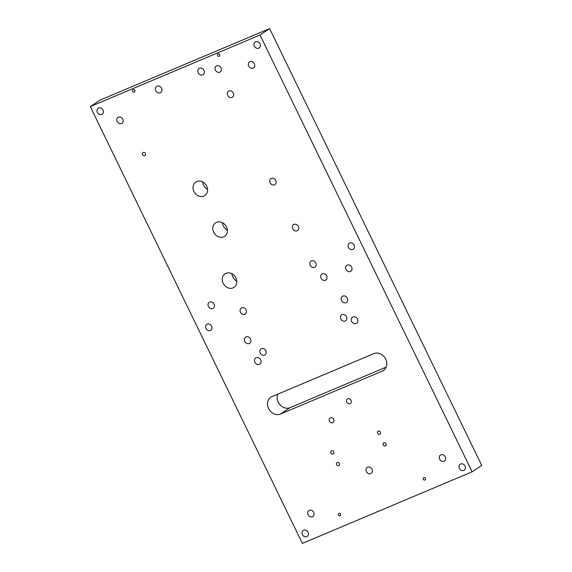 <?xml version="1.0" encoding="UTF-8"?>
<svg xmlns="http://www.w3.org/2000/svg" width="572" height="572" viewBox="0 0 572 572"><rect width="100%" height="100%" fill="white"/><g stroke="black" fill="none" stroke-linecap="round" stroke-linejoin="round"><path stroke-width="0.86" d="M233.054 287.873A8.122 6.871 56.3 0 1 223.459 283.855A8.122 6.871 56.3 0 1 225.01 273.838A8.122 6.871 56.3 0 1 235.242 276.776A8.122 6.871 56.3 0 1 234.027 287.351A8.122 6.871 56.3 0 1 233.054 287.873M297.104 230.802A3.575 3.024 56.3 0 1 292.885 229.036A3.575 3.024 56.3 0 1 293.565 224.624A3.575 3.024 56.3 0 1 298.069 225.919A3.575 3.024 56.3 0 1 297.533 230.573A3.575 3.024 56.3 0 1 297.104 230.802M249.278 343.479A3.682 3.117 56.3 0 1 244.923 341.663A3.682 3.117 56.3 0 1 245.631 337.115A3.682 3.117 56.3 0 1 250.264 338.452A3.682 3.117 56.3 0 1 249.714 343.243A3.682 3.117 56.3 0 1 249.278 343.479M259.409 364.35A3.682 3.117 56.3 0 1 255.055 362.526A3.682 3.117 56.3 0 1 255.763 357.986A3.682 3.117 56.3 0 1 260.396 359.323A3.682 3.117 56.3 0 1 259.852 364.114A3.682 3.117 56.3 0 1 259.409 364.35M356.156 323.545A3.682 3.117 56.3 0 1 351.809 321.721A3.682 3.117 56.3 0 1 352.509 317.181A3.682 3.117 56.3 0 1 357.15 318.518A3.682 3.117 56.3 0 1 356.599 323.309A3.682 3.117 56.3 0 1 356.156 323.545M219.233 56.299A1.351 1.144 56.3 0 1 217.889 53.961A1.351 1.144 56.3 0 1 219.391 56.213A1.351 1.144 56.3 0 1 219.233 56.299M340.104 515.794A1.351 1.144 56.3 0 1 338.76 513.456A1.351 1.144 56.3 0 1 340.268 515.708A1.351 1.144 56.3 0 1 340.104 515.794M424.967 480.001A1.351 1.144 56.3 0 1 423.63 477.663A1.351 1.144 56.3 0 1 425.132 479.915A1.351 1.144 56.3 0 1 424.967 480.001M370.756 473.63A3.575 3.024 56.3 0 1 366.53 471.864A3.575 3.024 56.3 0 1 367.217 467.453A3.575 3.024 56.3 0 1 371.714 468.754A3.575 3.024 56.3 0 1 371.178 473.401A3.575 3.024 56.3 0 1 370.756 473.63M385.442 445.974A1.787 1.509 56.3 0 1 383.676 442.885A1.787 1.509 56.3 0 1 385.657 445.86A1.787 1.509 56.3 0 1 385.442 445.974M143.243 152.495A1.787 1.509 -123.7 0 0 142.764 154.933A1.787 1.509 -123.7 0 0 145.352 153.382A1.787 1.509 -123.7 0 0 143.243 152.495M345.216 321.028A3.575 3.024 56.3 0 1 340.998 319.255A3.575 3.024 56.3 0 1 341.677 314.85A3.575 3.024 56.3 0 1 346.182 316.144A3.575 3.024 56.3 0 1 345.645 320.792A3.575 3.024 56.3 0 1 345.216 321.028M325.425 280.259A3.575 3.024 56.3 0 1 321.199 278.485A3.575 3.024 56.3 0 1 321.886 274.081A3.575 3.024 56.3 0 1 326.383 275.375A3.575 3.024 56.3 0 1 325.847 280.023A3.575 3.024 56.3 0 1 325.425 280.259M244.802 314.257A3.575 3.024 56.3 0 1 240.576 312.491A3.575 3.024 56.3 0 1 241.262 308.086A3.575 3.024 56.3 0 1 245.76 309.38A3.575 3.024 56.3 0 1 245.224 314.028A3.575 3.024 56.3 0 1 244.802 314.257M264.593 355.026A3.575 3.024 56.3 0 1 260.374 353.26A3.575 3.024 56.3 0 1 261.054 348.856A3.575 3.024 56.3 0 1 265.558 350.15A3.575 3.024 56.3 0 1 265.022 354.797A3.575 3.024 56.3 0 1 264.593 355.026M199.478 68.254A3.682 3.117 -123.7 0 0 199.035 68.497A3.682 3.117 -123.7 0 0 198.484 73.287A3.682 3.117 -123.7 0 0 203.124 74.617A3.682 3.117 -123.7 0 0 203.825 70.077A3.682 3.117 -123.7 0 0 199.478 68.254M157.043 86.15A3.682 3.117 -123.7 0 0 156.599 86.393A3.682 3.117 -123.7 0 0 156.056 91.184A3.682 3.117 -123.7 0 0 160.689 92.514A3.682 3.117 -123.7 0 0 161.39 87.974A3.682 3.117 -123.7 0 0 157.043 86.15M196.768 181.553A8.122 6.871 -123.7 0 0 195.796 182.075A8.122 6.871 -123.7 0 0 194.587 192.65A8.122 6.871 -123.7 0 0 204.812 195.588A8.122 6.871 -123.7 0 0 206.363 185.571A8.122 6.871 -123.7 0 0 196.768 181.553M216.566 222.322A8.122 6.871 -123.7 0 0 215.594 222.844A8.122 6.871 -123.7 0 0 214.378 233.412A8.122 6.871 -123.7 0 0 224.603 236.358A8.122 6.871 -123.7 0 0 226.162 226.34A8.122 6.871 -123.7 0 0 216.566 222.322M311.425 260.903A3.575 3.024 -123.7 0 0 310.996 261.132A3.575 3.024 -123.7 0 0 310.31 265.537A3.575 3.024 -123.7 0 0 314.536 267.31A3.575 3.024 -123.7 0 0 314.965 267.074A3.575 3.024 -123.7 0 0 315.644 262.67A3.575 3.024 -123.7 0 0 311.425 260.903M271.357 178.392A3.575 3.024 -123.7 0 0 270.935 178.621A3.575 3.024 -123.7 0 0 270.249 183.033A3.575 3.024 -123.7 0 0 274.467 184.799A3.575 3.024 -123.7 0 0 274.896 184.57A3.575 3.024 -123.7 0 0 275.582 180.159A3.575 3.024 -123.7 0 0 271.357 178.392M228.936 91.034A3.575 3.024 -123.7 0 0 228.514 91.263A3.575 3.024 -123.7 0 0 227.828 95.667A3.575 3.024 -123.7 0 0 232.046 97.44A3.575 3.024 -123.7 0 0 232.475 97.211A3.575 3.024 -123.7 0 0 233.162 92.8A3.575 3.024 -123.7 0 0 228.936 91.034M312.426 516.709A3.575 3.024 56.3 0 1 308.208 514.943A3.575 3.024 56.3 0 1 308.887 510.531A3.575 3.024 56.3 0 1 313.392 511.826A3.575 3.024 56.3 0 1 312.855 516.48A3.575 3.024 56.3 0 1 312.426 516.709M306.771 536.636A3.575 3.024 56.3 0 1 302.545 534.87A3.575 3.024 56.3 0 1 303.231 530.466A3.575 3.024 56.3 0 1 307.729 531.76A3.575 3.024 56.3 0 1 307.2 536.407A3.575 3.024 56.3 0 1 306.771 536.636M443.972 461.225A3.575 3.024 56.3 0 1 439.746 459.459A3.575 3.024 56.3 0 1 440.433 455.055A3.575 3.024 56.3 0 1 444.93 456.349A3.575 3.024 56.3 0 1 444.401 460.996A3.575 3.024 56.3 0 1 443.972 461.225M463.77 470.42A3.575 3.024 56.3 0 1 459.552 468.654A3.575 3.024 56.3 0 1 460.231 464.242A3.575 3.024 56.3 0 1 464.736 465.536A3.575 3.024 56.3 0 1 464.199 470.191A3.575 3.024 56.3 0 1 463.77 470.42M121.536 123.581A3.575 3.024 56.3 0 1 117.317 121.815A3.575 3.024 56.3 0 1 117.996 117.403A3.575 3.024 56.3 0 1 122.494 118.704A3.575 3.024 56.3 0 1 121.965 123.352A3.575 3.024 56.3 0 1 121.536 123.581M101.737 114.393A3.575 3.024 56.3 0 1 97.512 112.62A3.575 3.024 56.3 0 1 98.198 108.215A3.575 3.024 56.3 0 1 102.695 109.509A3.575 3.024 56.3 0 1 102.166 114.164A3.575 3.024 56.3 0 1 101.737 114.393M253.081 68.104A3.575 3.024 56.3 0 1 248.856 66.331A3.575 3.024 56.3 0 1 249.542 61.926A3.575 3.024 56.3 0 1 254.04 63.22A3.575 3.024 56.3 0 1 253.51 67.875A3.575 3.024 56.3 0 1 253.081 68.104M258.737 48.17A3.575 3.024 56.3 0 1 254.519 46.404A3.575 3.024 56.3 0 1 255.205 41.999A3.575 3.024 56.3 0 1 259.702 43.293A3.575 3.024 56.3 0 1 259.166 47.941A3.575 3.024 56.3 0 1 258.737 48.17M373.831 353.632A9.745 8.251 56.3 0 1 385.349 358.458A9.745 8.251 56.3 0 1 383.483 370.477A9.745 8.251 56.3 0 1 382.318 371.106L280.473 414.056A9.745 8.251 56.3 0 1 268.962 409.23A9.745 8.251 56.3 0 1 270.828 397.211A9.745 8.251 56.3 0 1 271.993 396.582L373.831 353.632M90.283 106.592L260.017 35.006L472.114 471.814L302.381 543.4L90.283 106.592L99.885 100.186L269.619 28.6L481.717 465.408L472.114 471.814M352.802 249.413A3.575 3.024 56.3 0 1 348.584 247.64A3.575 3.024 56.3 0 1 349.263 243.236A3.575 3.024 56.3 0 1 353.768 244.53A3.575 3.024 56.3 0 1 353.231 249.185A3.575 3.024 56.3 0 1 352.802 249.413M350.379 271.486A3.575 3.024 56.3 0 1 346.153 269.719A3.575 3.024 56.3 0 1 346.839 265.308A3.575 3.024 56.3 0 1 351.337 266.602A3.575 3.024 56.3 0 1 350.808 271.257A3.575 3.024 56.3 0 1 350.379 271.486M212.777 308.472A3.575 3.024 56.3 0 1 208.551 306.699A3.575 3.024 56.3 0 1 209.238 302.295A3.575 3.024 56.3 0 1 213.735 303.589A3.575 3.024 56.3 0 1 213.206 308.244A3.575 3.024 56.3 0 1 212.777 308.472M210.346 330.544A3.575 3.024 56.3 0 1 206.127 328.778A3.575 3.024 56.3 0 1 206.807 324.367A3.575 3.024 56.3 0 1 211.311 325.668A3.575 3.024 56.3 0 1 210.775 330.316A3.575 3.024 56.3 0 1 210.346 330.544M219.798 72.201A3.575 3.024 56.3 0 1 215.572 70.435A3.575 3.024 56.3 0 1 216.259 66.023A3.575 3.024 56.3 0 1 220.756 67.317A3.575 3.024 56.3 0 1 220.22 71.972A3.575 3.024 56.3 0 1 219.798 72.201M379.787 434.327A1.787 1.509 56.3 0 1 378.021 431.238A1.787 1.509 56.3 0 1 380.001 434.212A1.787 1.509 56.3 0 1 379.787 434.327M338.767 465.665A1.787 1.509 56.3 0 1 336.994 462.576A1.787 1.509 56.3 0 1 338.981 465.551A1.787 1.509 56.3 0 1 338.767 465.665M350.085 403.703A2.71 2.288 56.3 0 1 346.889 402.359A2.71 2.288 56.3 0 1 347.404 399.02A2.71 2.288 56.3 0 1 350.815 400A2.71 2.288 56.3 0 1 350.414 403.525A2.71 2.288 56.3 0 1 350.085 403.703M332.74 422.715A2.71 2.288 56.3 0 1 329.536 421.371A2.71 2.288 56.3 0 1 330.058 418.032A2.71 2.288 56.3 0 1 333.462 419.019A2.71 2.288 56.3 0 1 333.061 422.536A2.71 2.288 56.3 0 1 332.74 422.715M333.111 454.018A1.787 1.509 56.3 0 1 331.338 450.929A1.787 1.509 56.3 0 1 333.326 453.903A1.787 1.509 56.3 0 1 333.111 454.018M134.363 92.092A1.351 1.144 56.3 0 1 133.026 89.754A1.351 1.144 56.3 0 1 134.527 92.006A1.351 1.144 56.3 0 1 134.363 92.092M346.024 302.674A3.682 3.117 56.3 0 1 341.67 300.851A3.682 3.117 56.3 0 1 342.378 296.31A3.682 3.117 56.3 0 1 347.011 297.647A3.682 3.117 56.3 0 1 346.46 302.438A3.682 3.117 56.3 0 1 346.024 302.674M236.772 281.059A8.122 6.871 56.3 0 1 231.875 273.716M386.186 367.117L290.075 407.65A9.745 8.251 56.3 0 1 280.058 404.876A9.745 8.251 56.3 0 1 277.727 394.165M227.349 230.066A8.122 6.871 56.3 0 1 222.451 222.73M207.55 189.303A8.122 6.871 56.3 0 1 202.652 181.96M269.619 28.6L260.017 35.006M382.318 371.106L384.513 369.641M280.473 414.056L290.075 407.65"/></g></svg>
